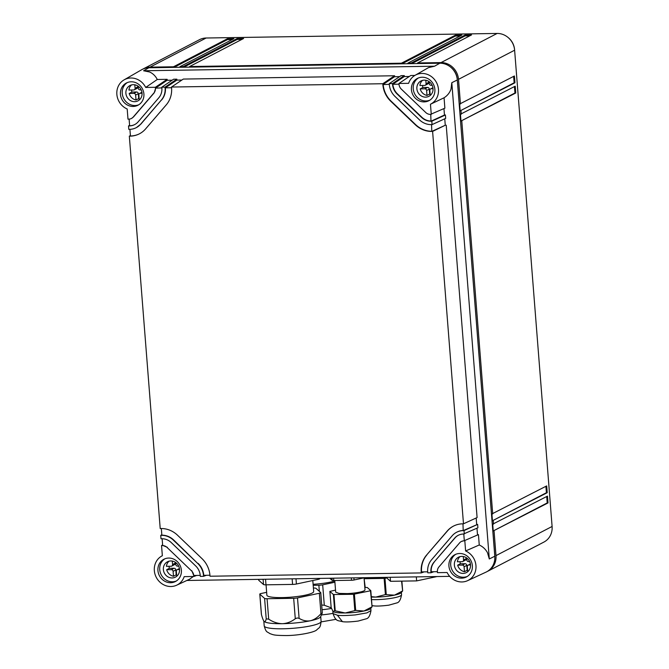 <?xml version="1.0" encoding="UTF-8"?>
<svg xmlns="http://www.w3.org/2000/svg" width="669" height="669" viewBox="0 0 669 669"><rect width="100%" height="100%" fill="white"/><g stroke="black" fill="none" stroke-linecap="round" stroke-linejoin="round"><path stroke-width="1" d="M382.35 577.414A14.701 2.4 175.5 0 1 377.96 577.707A14.701 2.4 175.5 0 1 371.872 577.715A14.701 2.4 175.5 0 1 370.333 577.598M365.215 587.457L364.12 578.685M364.53 578.702L384.131 578.401L385.403 594.59L394.484 595.142A19.025 3.102 -4.5 0 1 391.332 595.728A19.025 3.102 -4.5 0 1 391.24 595.745A19.025 3.102 -4.5 0 1 385.561 596.497A19.025 3.102 175.5 0 1 379.566 596.965A19.025 3.102 175.5 0 1 379.465 596.965A19.025 3.102 175.5 0 1 375.794 597.091L385.403 594.59M386.256 594.507L384.976 578.309L384.131 578.401M384.976 578.309L386.732 577.941M371.278 596.648L375.786 597.091A19.025 3.102 175.5 0 1 372.374 597.082A19.025 3.102 175.5 0 1 372.29 597.074A19.025 3.102 175.5 0 1 371.312 597.041M394.493 595.134L402.646 590.928L401.057 592.776A19.025 3.102 -4.5 0 1 397.219 594.473A19.025 3.102 -4.5 0 1 397.16 594.49A19.025 3.102 -4.5 0 1 394.493 595.134L394.484 595.142M401.567 581.127L402.646 590.928M345.204 612.98A19.025 3.102 175.5 0 1 341.792 612.963A19.025 3.102 175.5 0 1 341.708 612.963A19.025 3.102 175.5 0 1 336.858 612.612A19.025 3.102 175.5 0 1 334.149 612.043A19.025 3.102 175.5 0 1 334.115 612.026A19.025 3.102 175.5 0 1 333.221 611.6A19.025 3.102 175.5 0 1 333.212 611.591L334.667 610.722L345.204 612.98L355.674 610.387L363.903 611.023A19.025 3.102 175.5 0 1 360.75 611.617A19.025 3.102 175.5 0 1 360.658 611.625A19.025 3.102 175.5 0 1 354.98 612.378A19.025 3.102 175.5 0 1 348.984 612.846A19.025 3.102 175.5 0 1 348.884 612.854A19.025 3.102 175.5 0 1 345.212 612.98A19.025 3.102 175.5 0 1 345.204 612.98L345.204 612.98M370.475 608.665A19.025 3.102 175.5 0 1 366.637 610.354A19.025 3.102 175.5 0 1 366.57 610.371A19.025 3.102 175.5 0 1 363.911 611.023L372.064 606.808L370.475 608.665M335.529 590.117L329.884 591.388L333.396 594.524L353.55 594.281L354.821 610.479M331.155 607.536L329.892 591.404L331.163 607.603L333.103 611.508M372.073 606.783L370.802 590.635L367.289 587.499L364.806 587.457M353.55 594.281L370.492 590.769L372.064 606.808M372.064 606.775L370.492 590.769M364.053 577.857L364.998 589.857A14.701 2.4 175.5 0 1 347.378 593.595L339.058 593.411L335.687 592.165L334.768 580.508M364.856 577.69L354.06 579.981A2.592 0.426 175.5 0 1 351.509 580.249L333.772 580.525L333.588 578.175M329.775 578.233L332.125 580.324L333.772 580.525M319.598 578.66A3.889 0.636 175.5 0 1 319.657 578.76A3.889 0.636 175.5 0 1 318.252 579.362L296.409 584.012A3.889 0.636 175.5 0 1 292.579 584.413L265.986 584.823A3.889 0.636 175.5 0 1 263.511 584.522L258.752 580.291A3.889 0.636 175.5 0 1 258.702 580.199A3.889 0.636 175.5 0 1 258.736 580.098M266.053 584.823L266.872 595.218A23.474 3.83 -4.5 0 0 267.199 595.786A23.474 3.83 -4.5 0 0 297.136 596.522A23.474 3.83 -4.5 0 0 313.677 591.53L312.808 580.525M266.638 592.333L261.194 593.487A3.889 0.636 -4.5 0 0 259.789 594.097A3.889 0.636 -4.5 0 0 259.848 594.189L264.598 598.421A3.889 0.636 -4.5 0 0 267.073 598.722L293.674 598.303A3.889 0.636 -4.5 0 0 297.504 597.91L319.347 593.261A3.889 0.636 -4.5 0 0 320.752 592.65A3.889 0.636 -4.5 0 0 320.694 592.558L315.944 588.327A3.889 0.636 -4.5 0 0 313.468 588.026L313.401 588.026M259.848 594.189L261.454 614.619C262.449 618.298 263.36 620.589 264.205 621.484A28.533 4.658 175.5 0 0 282.36 623.692A28.533 4.658 175.5 0 0 282.987 623.675A28.533 4.658 175.5 0 0 297.019 622.789A28.533 4.658 175.5 0 0 310.408 620.757L310.408 620.757A28.533 4.658 175.5 0 0 320.551 616.86L322.299 612.988L320.953 613.682C317.733 617.437 314.213 619.787 310.408 620.757C306.569 621.417 302.806 620.606 299.11 618.332L297.228 617.955L295.28 618.733C291.308 621.81 287.001 623.458 282.36 623.692L282.36 623.692C277.694 623.608 273.136 622.095 268.687 619.151L266.212 618.85C265.693 621.192 265.024 622.07 264.205 621.484L264.012 621.275A28.533 4.658 175.5 0 0 264.038 621.309L264.012 621.275M261.454 614.619L261.395 613.874M320.752 592.65L322.299 612.988M313.1 584.296A23.474 3.83 -4.5 0 0 322.324 583.443A23.474 3.83 -4.5 0 0 334.809 580.976M313.184 585.316L318.862 585.224A3.889 0.636 -4.5 0 0 322.684 584.823L334.91 582.222M331.247 607.82L324.298 605.253L321.722 605.019M331.481 608.456A28.533 4.658 175.5 0 1 322.207 609.71A28.533 4.658 175.5 0 1 322.09 609.718M416.327 576.879L416.645 580.893L390.512 581.302L386.072 577.355M437.033 576.553L416.645 580.893M390.194 577.288L390.512 581.302M133.867 93.384A1.731 1.589 62.6 0 1 135.623 95.065L138.316 93.66A1.731 1.589 62.6 0 0 136.568 91.988L131.885 92.054L129.184 93.459L133.867 93.384L136.568 91.988M134.812 84.812L135.088 88.258A1.731 1.589 62.6 0 1 133.599 89.981L128.916 90.056A8.638 7.953 -117.4 0 1 131.576 84.921M135.088 88.258L137.781 86.853A1.731 1.589 62.6 0 1 136.961 88.417L134.268 89.822M141.201 89.863L140.072 89.88A1.731 1.589 62.6 0 1 138.316 88.208L138.165 86.226M139.361 99.907A8.638 7.953 -117.4 0 1 139.244 99.94L138.851 95.015A1.731 1.589 62.6 0 1 140.339 93.284L142.062 93.259M425.25 85.264L427.951 83.859A1.731 1.589 -117.4 0 0 428.77 82.295L426.069 83.7A1.731 1.589 -117.4 0 1 424.589 85.431L419.906 85.498A8.638 7.953 -117.4 0 1 422.557 80.364M429.147 81.677L429.306 83.65A1.731 1.589 -117.4 0 0 431.053 85.323L432.182 85.306M432.96 87.873L431.321 88.726A1.731 1.589 -117.4 0 0 429.841 90.457L430.226 95.383A8.638 7.953 -117.4 0 0 430.343 95.349M430.125 94.103A8.638 7.953 -117.4 0 1 429.69 94.028L429.306 89.102A1.731 1.589 -117.4 0 0 427.55 87.43L424.857 88.826A1.731 1.589 -117.4 0 1 426.605 90.507L426.989 95.433A8.638 7.953 -117.4 0 1 420.174 88.902L424.857 88.826M469.663 561.575L468.534 561.592A1.731 1.589 62.6 0 1 466.786 559.911L466.628 557.938M467.832 571.619A8.638 7.953 -117.4 0 1 467.706 571.644L467.322 566.718A1.731 1.589 62.6 0 1 468.802 564.996L470.441 564.143M462.338 565.096A1.731 1.589 62.6 0 1 464.085 566.768L464.478 571.694A8.638 7.953 -117.4 0 1 457.655 565.163L462.338 565.096L465.039 563.691A1.731 1.589 62.6 0 1 466.786 565.364L467.171 570.297L464.478 571.694M463.283 556.524L463.55 559.961A1.731 1.589 62.6 0 1 462.07 561.692L457.387 561.768A8.638 7.953 -117.4 0 1 460.046 556.625M466.176 557.637L466.251 558.565A1.731 1.589 62.6 0 1 465.432 560.12L462.731 561.525M175.646 562.495L175.796 564.469A1.731 1.589 -117.4 0 0 177.553 566.15L178.682 566.133M179.543 569.52L177.82 569.545A1.731 1.589 -117.4 0 0 176.332 571.276L176.725 576.201A8.638 7.953 -117.4 0 0 176.842 576.168M173.488 576.252L176.19 574.847L175.805 569.921A1.731 1.589 -117.4 0 0 174.049 568.249L169.366 568.324L166.673 569.72A8.638 7.953 -117.4 0 0 173.488 576.252L173.104 571.326A1.731 1.589 -117.4 0 0 171.356 569.654L166.673 569.72M169.056 561.182A8.638 7.953 -117.4 0 0 166.405 566.317L171.088 566.25A1.731 1.589 -117.4 0 0 171.749 566.083L174.45 564.678A1.731 1.589 -117.4 0 0 175.27 563.122L175.194 562.194M171.749 566.083A1.731 1.589 -117.4 0 0 172.569 564.519L172.293 561.082M129.184 93.459A8.638 7.953 -117.4 0 0 136.008 99.99L135.623 95.065M138.316 93.66L138.709 98.586L136.008 99.99M137.781 86.853L137.714 85.933M131.567 90.014A8.638 7.953 -117.4 0 0 131.885 92.054M138.709 98.586A8.638 7.953 -117.4 0 0 139.144 98.661M431.321 88.726L433.044 88.701M428.695 81.375L428.77 82.295M425.802 80.255L426.069 83.7M422.549 85.456A8.638 7.953 -117.4 0 0 422.867 87.497L427.55 87.43M422.867 87.497L420.174 88.902M429.69 94.028L426.989 95.433M470.533 564.962L468.802 564.996M465.039 563.691L460.356 563.766L457.655 565.163M460.038 561.726A8.638 7.953 -117.4 0 0 460.356 563.766M467.171 570.297A8.638 7.953 -117.4 0 0 467.606 570.364M169.048 566.283A8.638 7.953 -117.4 0 0 169.366 568.324M176.19 574.847A8.638 7.953 -117.4 0 0 176.624 574.922M134.636 101.688A8.638 7.953 62.6 0 1 126.224 95.132A8.638 7.953 62.6 0 1 129.987 85.523A8.638 7.953 62.6 0 1 133.298 84.687A8.638 7.953 62.6 0 1 141.719 91.252A8.638 7.953 62.6 0 1 137.956 100.86A8.638 7.953 62.6 0 1 134.636 101.688M425.626 97.139A8.638 7.953 -117.4 0 0 428.938 96.303A8.638 7.953 -117.4 0 0 432.701 86.694A8.638 7.953 -117.4 0 0 424.288 80.138A8.638 7.953 -117.4 0 0 420.968 80.966A8.638 7.953 -117.4 0 0 417.205 90.574A8.638 7.953 -117.4 0 0 425.626 97.139M461.769 556.399A8.638 7.953 62.6 0 1 470.19 562.955A8.638 7.953 62.6 0 1 466.418 572.572A8.638 7.953 62.6 0 1 463.107 573.4A8.638 7.953 62.6 0 1 454.686 566.844A8.638 7.953 62.6 0 1 458.457 557.227A8.638 7.953 62.6 0 1 461.769 556.399M399.017 84.177L392.862 84.269A13.832 12.736 -117.4 0 0 397.403 93.836L421.83 117.217A13.832 12.736 -117.4 0 0 431.288 121.056L444.467 115.035L443.957 108.595M392.561 84.428L392.494 83.575L404.285 75.605L404.268 76.559L392.561 84.428A13.832 12.736 -117.4 0 0 397.102 93.995L421.529 117.376A13.832 12.736 -117.4 0 0 430.987 121.214L431.798 121.206L432.065 124.601L445.679 118.38L445.412 114.976L444.467 115.035M432.065 124.601L431.254 124.618A17.294 15.922 -117.4 0 1 419.43 119.818L395.003 96.436A17.294 15.922 -117.4 0 1 389.325 84.478L389.258 83.625L392.494 83.575M172.125 577.957A8.638 7.953 -117.4 0 0 175.437 577.121A8.638 7.953 -117.4 0 0 179.2 567.513A8.638 7.953 -117.4 0 0 170.787 560.957A8.638 7.953 -117.4 0 0 167.467 561.784A8.638 7.953 -117.4 0 0 163.704 571.393A8.638 7.953 -117.4 0 0 172.125 577.957M464.018 530.609L463.207 530.617A17.294 15.922 62.6 0 0 456.576 532.281A17.294 15.922 62.6 0 0 452.169 535.777L431.48 559.869A17.294 15.922 -117.4 0 0 427.692 571.97L427.759 572.823L430.995 572.773L430.928 571.92A13.832 12.736 62.6 0 1 433.955 562.236L454.644 538.152A13.832 12.736 62.6 0 1 458.173 535.351A13.832 12.736 62.6 0 1 463.475 534.021L477.9 527.782L477.633 524.379L464.018 530.609L464.286 534.004M433.955 562.236L454.945 537.993A13.832 12.736 62.6 0 1 458.324 535.275M161.329 100.091A17.294 15.922 62.6 0 0 165.118 87.99L165.051 87.137L161.814 87.187L161.881 88.04A13.832 12.736 62.6 0 1 158.854 97.724L138.165 121.808A13.832 12.736 -117.4 0 1 134.636 124.61A13.832 12.736 -117.4 0 1 129.334 125.939L128.523 125.948L128.791 129.351L129.602 129.343A17.294 15.922 62.6 0 0 136.233 127.679A17.294 15.922 62.6 0 0 140.641 124.183L161.329 100.091L140.942 124.024L136.384 127.603M209.941 575.231L203.786 575.323L203.552 576.327L200.315 576.377L200.248 575.532A13.832 12.736 -117.4 0 0 195.708 565.966L171.281 542.584A13.832 12.736 -117.4 0 0 161.823 538.746L161.012 538.754L160.744 535.359L161.555 535.342A17.294 15.922 -117.4 0 1 173.38 540.142L197.807 563.524L173.681 539.992A17.294 15.922 -117.4 0 0 161.856 535.183L161.555 535.342M389.316 84.327L382.86 84.578L382.793 83.734L171.515 87.037L171.582 87.89A24.209 22.286 62.6 0 1 166.28 104.832L145.591 128.916A24.209 22.286 62.6 0 1 139.42 133.817A24.209 22.286 62.6 0 1 130.137 136.142L129.326 136.158L160.209 528.552L161.02 528.535A24.209 22.286 -117.4 0 1 177.569 535.259L201.996 558.64A24.209 22.286 -117.4 0 1 209.949 575.382L210.016 576.226L421.294 572.923L421.227 572.07A24.209 22.286 62.6 0 1 426.529 555.128L447.218 531.044A24.209 22.286 62.6 0 1 453.39 526.143A24.209 22.286 62.6 0 1 462.672 523.819L463.483 523.802L432.6 131.408L431.789 131.417A24.209 22.286 -117.4 0 1 415.24 124.693L415.541 124.543A24.209 22.286 -117.4 0 0 432.09 131.266L445.27 125.245L444.76 118.798M382.793 83.734L394.585 75.756L394.568 76.709L383.161 84.428A24.209 22.286 -117.4 0 0 391.114 101.161L415.541 124.543M382.86 84.578A24.209 22.286 -117.4 0 0 390.813 101.312L415.24 124.693M426.529 555.128L447.519 530.885A24.209 22.286 62.6 0 1 453.54 526.068M127.311 82.571A12.535 11.54 -117.4 0 0 122.895 96.537A12.535 11.54 -117.4 0 0 134.937 105.526A12.535 11.54 -117.4 0 0 138.826 104.74M418.301 78.022A12.535 11.54 -117.4 0 0 413.877 91.979A12.535 11.54 -117.4 0 0 425.927 100.969A12.535 11.54 -117.4 0 0 429.816 100.183M171.573 87.739L165.419 87.831A17.294 15.922 62.6 0 1 161.63 99.932M455.781 554.283A12.535 11.54 -117.4 0 0 451.358 568.24A12.535 11.54 -117.4 0 0 463.408 577.23A12.535 11.54 -117.4 0 0 467.296 576.452M430.761 114.407L430.987 121.214M431.564 124.61L431.789 131.417M456.726 532.206A17.294 15.922 62.6 0 1 456.877 532.123A17.294 15.922 62.6 0 1 463.508 530.467L477.633 524.379M164.8 558.841A12.535 11.54 -117.4 0 0 160.376 572.798A12.535 11.54 -117.4 0 0 172.426 581.787A12.535 11.54 -117.4 0 0 176.307 581.01M463.784 534.013L464.311 540.669L461.51 541.413M434.256 562.085A13.832 12.736 -117.4 0 0 431.221 571.761L437.384 571.669M462.981 523.81L463.207 530.617M426.83 554.969A24.209 22.286 -117.4 0 0 421.529 571.911L427.683 571.819M203.786 575.323A17.294 15.922 -117.4 0 0 198.099 563.373M203.485 575.482A17.294 15.922 -117.4 0 0 197.807 563.524M139.57 133.741A24.209 22.286 62.6 0 1 130.438 135.991L129.911 129.334M134.787 124.526A13.832 12.736 62.6 0 1 129.635 125.78L129.109 119.124M131.601 118.388L133.516 116.916L154.205 92.824L155.718 87.99L167.133 80.272L167.15 79.318L155.35 87.288L155.417 88.141A6.916 6.364 62.6 0 1 153.903 92.983L154.205 92.824M161.873 87.89L155.417 88.141M191.811 570.699L193.784 575.633A6.916 6.364 -117.4 0 0 191.51 570.849L167.091 547.468A6.916 6.364 -117.4 0 0 162.358 545.544L161.547 545.561L162.617 544.917M200.24 575.382L194.085 575.474M162.132 538.746L162.659 545.394L167.384 547.317M161.329 528.535L161.856 535.183M131.199 81.794A12.535 11.54 62.6 0 1 143.417 91.31A12.535 11.54 62.6 0 1 137.948 105.25A12.535 11.54 62.6 0 1 133.139 106.455A12.535 11.54 62.6 0 1 120.93 96.946A12.535 11.54 62.6 0 1 126.391 82.998A12.535 11.54 62.6 0 1 131.199 81.794M464.01 540.828L478.435 534.59L464.01 540.828A6.916 6.364 62.6 0 0 461.359 541.489A6.916 6.364 62.6 0 0 459.595 542.885L438.906 566.978A6.916 6.364 62.6 0 0 437.392 571.819L437.459 572.664L447.109 572.513A16.391 15.086 -117.4 0 0 467.639 580.65A16.391 15.086 -117.4 0 0 475.968 565.773A16.391 15.086 -117.4 0 0 465.616 550.972L479.255 544.976C482.901 546.673 485.644 549.257 487.492 552.719L489.298 558.966L451.809 82.705L451.006 89.111C449.719 92.765 447.402 95.659 444.065 97.783L430.46 104.239A16.391 15.086 -117.4 0 0 436.456 82.454A16.391 15.086 -117.4 0 0 415.056 75.321L428.561 67.594L434.574 66.206L143.592 70.763L149.588 71.976C152.942 73.498 155.509 75.998 157.274 79.477L145.7 87.447A16.391 15.086 -117.4 0 0 124.074 79.879A16.391 15.086 -117.4 0 0 116.899 94.847A16.391 15.086 -117.4 0 0 127.194 108.988L127.988 119.149L128.799 119.132A6.916 6.364 62.6 0 0 131.45 118.472A6.916 6.364 62.6 0 0 133.215 117.067L153.903 92.983M424.129 101.897A12.535 11.54 -117.4 0 0 428.938 100.693A12.535 11.54 -117.4 0 0 434.398 86.753A12.535 11.54 -117.4 0 0 422.189 77.236A12.535 11.54 -117.4 0 0 417.372 78.44A12.535 11.54 -117.4 0 0 411.912 92.389A12.535 11.54 -117.4 0 0 424.129 101.897M414.864 75.438L410.749 75.505L398.958 83.474L399.025 84.327A6.916 6.364 -117.4 0 0 401.3 89.111L425.727 112.492A6.916 6.364 -117.4 0 0 430.451 114.407L444.877 108.177L444.065 97.783M172.167 80.196L167.133 80.272M161.814 87.187L173.614 79.218L176.842 79.168L165.051 87.137M165.118 87.99L176.833 80.121L176.842 79.168M181.868 80.037L176.833 80.121M171.515 87.037L183.314 79.067L394.585 75.756M399.61 76.634L394.568 76.709M389.258 83.625L401.049 75.656L404.285 75.605M409.311 76.475L404.268 76.559M461.61 578.167A12.535 11.54 62.6 0 1 449.401 568.65A12.535 11.54 62.6 0 1 454.861 554.71A12.535 11.54 62.6 0 1 459.67 553.497A12.535 11.54 62.6 0 1 471.879 563.014A12.535 11.54 62.6 0 1 466.418 576.962A12.535 11.54 62.6 0 1 461.61 578.167M431.798 121.206L445.412 114.976M445.27 125.245L432.6 131.408M446.215 125.187L477.097 517.58L463.483 523.802M476.177 517.998L476.688 524.437M476.98 528.201L477.49 534.648M168.68 558.055A12.535 11.54 -117.4 0 0 163.872 559.259A12.535 11.54 -117.4 0 0 158.411 573.208A12.535 11.54 -117.4 0 0 170.628 582.724A12.535 11.54 -117.4 0 0 175.437 581.52A12.535 11.54 -117.4 0 0 180.898 567.571A12.535 11.54 -117.4 0 0 168.68 558.055M167.091 547.468L191.51 570.849M430.995 572.773L433.846 571.719M421.294 572.923L424.154 571.87M203.552 576.327L206.412 575.281M193.784 575.633L193.851 576.486L196.711 575.432M130.396 135.514L129.326 136.158M128.523 125.948L129.594 125.304M160.744 535.359L161.814 534.707M157.274 79.477L167.15 79.318M145.7 87.447L155.35 87.288M430.46 104.239L431.262 114.399M415.056 75.321A16.391 15.086 -117.4 0 0 408.617 83.324L398.958 83.474M464.821 540.811L465.616 550.972M478.435 534.59L479.255 544.976M161.547 545.561L162.35 555.722A16.391 15.086 -117.4 0 0 161.555 556.148A16.391 15.086 -117.4 0 0 156.27 577.347A16.391 15.086 -117.4 0 0 176.649 585.208A16.391 15.086 -117.4 0 0 184.192 576.636L193.851 576.486M189.486 579.254L193.383 576.486M449.702 576.36L186.852 580.475M508.356 37.715A15.997 14.726 62.6 0 1 514.57 49.623L514.57 49.69M434.574 66.206L439.809 63.212L148.819 67.77A17.294 15.922 -117.4 0 0 141.619 69.752L124.074 79.879M439.809 63.212A17.294 15.922 62.6 0 1 457.312 79.971L494.792 556.24A17.294 15.922 -117.4 0 1 486.012 572.129L467.639 580.65M143.392 68.815L199.496 39.672A17.294 15.922 62.6 0 1 206.136 38.008L150.023 67.151A17.294 15.922 -117.4 0 0 143.392 68.815A17.294 15.922 -117.4 0 0 142.798 69.133M241.91 39.379L237.202 39.446L237.135 38.601L183.164 66.632L179.928 66.683L179.978 67.285M407.914 63.714L407.864 63.112L461.836 35.081L455.372 35.181L401.4 63.212L189.628 66.532L243.6 38.501L237.135 38.601M232.21 39.53L227.502 39.605L227.435 38.752L173.463 66.783L150.023 67.151M179.928 66.683L233.899 38.651L227.435 38.752M487.191 571.51A17.294 15.922 -117.4 0 0 487.801 571.217A17.294 15.922 -117.4 0 0 495.997 555.613L552.101 526.47L514.62 50.208A17.294 15.922 -117.4 0 0 497.117 33.45L206.136 38.008M417.615 63.563L417.565 62.961L471.536 34.93L465.072 35.031L411.101 63.062L411.151 63.664M469.847 35.808L465.139 35.883L465.072 35.031M460.147 35.959L455.438 36.034L455.372 35.181M515.757 92.991L515.222 86.184L460.448 114.232L460.983 121.039L515.757 92.991L514.954 92.999L514.444 86.594M514.954 82.789L514.419 75.982L459.645 104.03L460.18 110.828L514.954 82.789L514.152 82.797L513.641 76.383M548.02 502.921L493.245 530.96L492.71 524.162L547.485 496.114L548.02 502.921L547.217 502.929L546.707 496.515M547.217 492.71L492.443 520.758L491.907 513.951L546.682 485.911L547.217 492.71L546.414 492.727L545.904 486.313M552.101 526.47A17.294 15.922 62.6 0 1 543.905 542.074L487.801 571.217M457.253 79.394L494.784 555.63A15.997 14.726 62.6 0 1 494.834 556.851M457.295 79.368A15.997 14.726 -117.4 0 0 450.17 66.758M173.514 67.385L173.463 66.783M227.502 39.605L174.024 67.377M183.206 67.235L183.164 66.632M237.202 39.446L183.724 67.226M189.628 66.532L189.678 67.134M401.4 63.212L401.45 63.814M455.438 36.034L401.96 63.806M465.139 35.883L411.661 63.655M411.101 63.062L407.864 63.112M460.456 104.013L458.508 79.352A17.294 15.922 62.6 0 0 441.005 62.593L417.565 62.961M514.152 82.797L460.18 110.828M514.954 92.999L460.983 121.039M492.443 520.758L546.414 492.727M493.245 530.96L547.217 502.929M492.71 513.943L461.794 121.022M493.521 524.145L493.254 520.741M495.997 555.613L494.056 530.952M461.259 114.215L460.991 110.82M401.893 581.127L402.654 590.894L401.877 581.127M401.375 592.466L401.551 594.724A19.025 3.102 175.5 0 1 385.762 599.048A19.025 3.102 175.5 0 1 371.512 599.591M371.972 605.529L373.018 605.779L371.981 605.629M337.402 615.212C340.262 615.739 346.191 615.647 355.18 614.928L366.871 612.896L370.969 610.613C370.091 615.739 368.46 618.482 366.068 618.858L358.216 621.049C350.932 621.969 345.672 622.178 342.436 621.66C337.803 620.213 335.989 622.028 333.037 613.598L337.402 615.212L342.436 621.66M333.396 594.524L334.667 610.722M333.948 594.59L335.219 610.789M354.394 594.197L355.674 610.387M354.06 579.981L353.893 577.857M351.325 577.899L351.509 580.249M332.125 580.324L331.958 578.2M318.252 579.362L318.176 578.417M296.409 584.012L295.991 578.769M292.579 584.413L292.144 578.827M265.986 584.823L265.543 579.245M263.511 584.522L263.093 579.279M258.752 580.291L258.677 579.346M264.598 598.421L266.212 618.85M267.073 598.722L268.687 619.151M293.674 598.303L295.28 618.733M297.504 597.91L299.11 618.332M319.347 593.261L320.953 613.682M321.103 621.409A28.533 4.658 175.5 0 1 283.388 628.776A28.533 4.658 175.5 0 1 264.205 625.891C266.162 632.891 266.981 631.411 269.858 633.602C273.654 634.839 273.195 635.425 286.24 635.55C298.642 635.525 314.346 632.397 316.721 629.914C319.222 627.296 320.267 628.634 321.103 621.409L320.719 616.575M318.862 585.224L319.347 591.354M322.684 584.823L324.298 605.253M333.02 613.364A28.533 4.658 175.5 0 1 321.689 614.903M140.339 93.284L141.979 92.431M429.306 89.102L426.605 90.507M464.085 566.768L466.786 565.364M463.55 559.961L466.251 558.565M179.459 568.7L177.82 569.545M175.805 569.921L173.104 571.326M174.049 568.249L171.356 569.654M175.27 563.122L172.569 564.519M143.592 70.763L148.819 67.77M451.809 82.705L457.312 79.971M489.298 558.966L494.792 556.24M441.005 62.593L497.117 33.45M458.508 79.352L514.62 50.208M373.018 605.779C376.254 606.29 381.514 606.089 388.806 605.169L396.65 602.97C399.042 602.602 400.672 599.85 401.551 594.724M332.853 611.232L333.037 613.598M370.793 608.347L370.969 610.613M258.702 580.199L258.635 579.354M259.789 594.097L261.37 614.192M263.82 621.024L264.205 625.891M336.072 619.318L321.128 621.894M139.67 93.451L141.953 92.263M432.935 87.714L430.66 88.893M468.141 565.154L470.416 563.975M179.434 568.533L177.151 569.712M176.649 585.208L189.544 579.229M161.555 556.148L162.35 555.688"/></g></svg>
